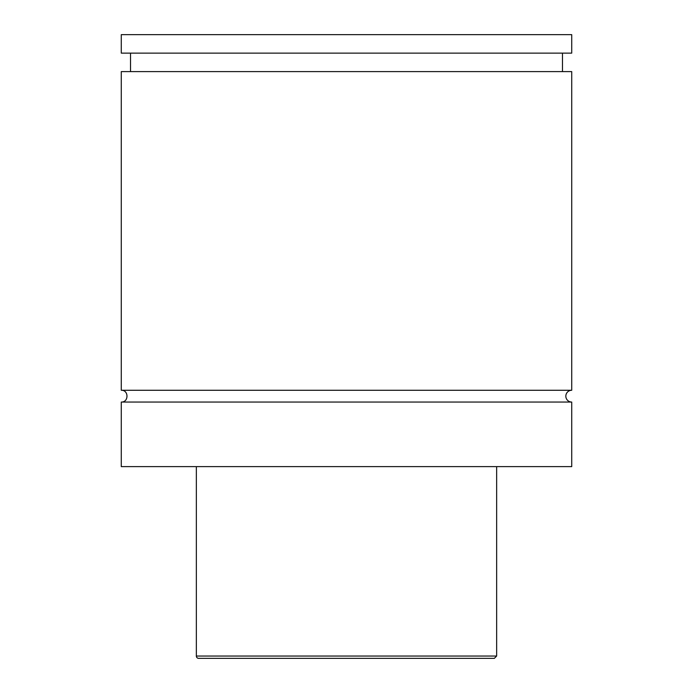 <?xml version="1.0" encoding="UTF-8"?>
<svg xmlns="http://www.w3.org/2000/svg" width="693" height="693" viewBox="0 0 693 693"><rect width="100%" height="100%" fill="white"/><g stroke="black" fill="none" stroke-linecap="round" stroke-linejoin="round"><path stroke-width="1.04" d="M121.275 402.053C128.872 402.416 128.872 389.908 121.275 390.272L571.725 390.272A5.89 5.89 0 0 0 565.835 396.162A5.89 5.89 0 0 0 571.725 402.053L571.725 466.623L121.275 466.623L121.275 402.053L571.725 402.053M494.343 658.35L198.657 658.35A2.313 2.313 0 0 1 196.353 656.037L496.647 656.037L494.343 658.35M496.647 466.623L496.647 656.037M121.275 390.272L121.275 71.613L571.725 71.613L571.725 390.272M121.275 34.65L571.725 34.65L571.725 53.127L121.275 53.127L121.275 34.65M196.353 656.037L196.353 466.623M562.482 71.613L562.482 53.127M130.518 71.613L130.518 53.127"/></g></svg>
